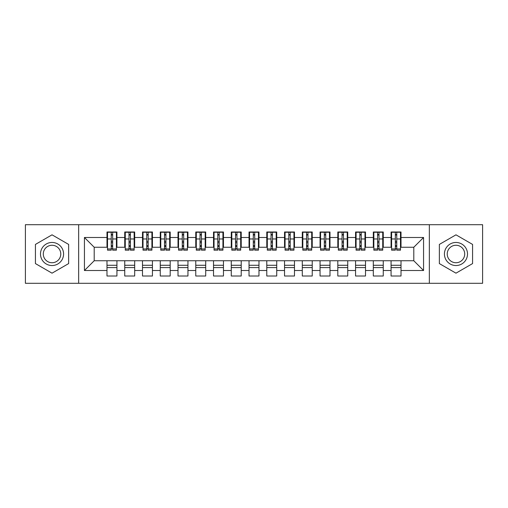 <?xml version="1.0" encoding="UTF-8"?>
<svg xmlns="http://www.w3.org/2000/svg" width="508" height="508" viewBox="0 0 508 508"><rect width="100%" height="100%" fill="white"/><g stroke="black" fill="none" stroke-linecap="round" stroke-linejoin="round"><path stroke-width="0.76" d="M429.336 283.299L482.6 283.299L482.6 224.701L429.336 224.701L429.336 283.299L78.664 283.299L78.664 224.701L25.4 224.701L25.4 283.299L78.664 283.299M395.332 242.722L396.754 242.722L395.332 242.722M401.015 265.278L391.071 265.278M391.071 267.583L401.015 267.583M377.577 242.722L379 242.722L377.577 242.722M383.261 265.278L373.317 265.278M373.317 267.583L383.261 267.583M359.823 242.722L361.245 242.722L359.823 242.722M365.506 265.278L355.562 265.278M355.562 267.583L365.506 267.583M342.068 242.722L343.484 242.722L342.068 242.722M347.745 265.278L337.807 265.278M337.807 267.583L347.745 267.583M324.314 242.722L325.73 242.722L324.314 242.722M329.99 265.278L320.053 265.278M320.053 267.583L329.99 267.583M306.559 242.722L307.975 242.722L306.559 242.722M312.236 265.278L302.292 265.278M302.292 267.583L312.236 267.583M288.798 242.722L290.22 242.722L288.798 242.722M294.481 265.278L284.537 265.278M284.537 267.583L294.481 267.583M271.043 242.722L272.466 242.722L271.043 242.722M276.727 265.278L266.783 265.278M266.783 267.583L276.727 267.583M253.289 242.722L254.711 242.722L253.289 242.722M258.972 265.278L249.028 265.278M249.028 267.583L258.972 267.583M235.534 242.722L236.957 242.722L235.534 242.722M241.217 265.278L231.273 265.278M231.273 267.583L241.217 267.583M217.78 242.722L219.202 242.722L217.78 242.722M223.463 265.278L213.519 265.278M213.519 267.583L223.463 267.583M200.025 242.722L201.441 242.722L200.025 242.722M205.708 265.278L195.764 265.278M195.764 267.583L205.708 267.583M182.27 242.722L183.686 242.722L182.27 242.722M187.947 265.278L178.01 265.278M178.01 267.583L187.947 267.583M164.516 242.722L165.932 242.722L164.516 242.722M170.193 265.278L160.255 265.278M160.255 267.583L170.193 267.583M146.755 242.722L148.177 242.722L146.755 242.722M152.438 265.278L142.494 265.278M142.494 267.583L152.438 267.583M129 242.722L130.423 242.722L129 242.722M134.684 265.278L124.739 265.278M124.739 267.583L134.684 267.583M429.336 224.701L78.664 224.701M107.518 247.25L94.202 247.25L84.436 237.49L84.436 270.51L106.985 270.51L106.985 276.015L116.929 276.015L116.929 270.51L124.739 270.51L124.739 276.015L134.684 276.015L134.684 270.51L142.494 270.51L142.494 276.015L152.438 276.015L152.438 270.51L160.255 270.51L160.255 276.015L170.193 276.015L170.193 270.51L178.01 270.51L178.01 276.015L187.947 276.015L187.947 270.51L195.764 270.51L195.764 276.015L205.708 276.015L205.708 270.51L213.519 270.51L213.519 276.015L223.463 276.015L223.463 270.51L231.273 270.51L231.273 276.015L241.217 276.015L241.217 270.51L249.028 270.51L249.028 276.015L258.972 276.015L258.972 270.51L266.783 270.51L266.783 276.015L276.727 276.015L276.727 270.51L284.537 270.51L284.537 276.015L294.481 276.015L294.481 270.51L302.292 270.51L302.292 276.015L312.236 276.015L312.236 270.51L320.053 270.51L320.053 276.015L329.99 276.015L329.99 270.51L337.807 270.51L337.807 276.015L347.745 276.015L347.745 270.51L355.562 270.51L355.562 276.015L365.506 276.015L365.506 270.51L373.317 270.51L373.317 276.015L383.261 276.015L383.261 270.51L391.071 270.51L391.071 276.015L401.015 276.015L401.015 260.75L413.798 260.75L413.798 247.25L400.482 247.25M84.436 237.49L106.985 237.49L106.985 247.25M413.798 247.25L423.564 237.49L401.015 237.49L401.015 231.985L391.071 231.985L391.071 237.49L383.261 237.49L383.261 231.985L373.317 231.985L373.317 237.49L365.506 237.49L365.506 231.985L355.562 231.985L355.562 237.49L347.745 237.49L347.745 231.985L337.807 231.985L337.807 237.49L329.99 237.49L329.99 231.985L320.053 231.985L320.053 237.49L312.236 237.49L312.236 231.985L302.292 231.985L302.292 237.49L294.481 237.49L294.481 231.985L284.537 231.985L284.537 237.49L276.727 237.49L276.727 231.985L266.783 231.985L266.783 237.49L258.972 237.49L258.972 231.985L249.028 231.985L249.028 237.49L241.217 237.49L241.217 231.985L231.273 231.985L231.273 237.49L223.463 237.49L223.463 231.985L213.519 231.985L213.519 237.49L205.708 237.49L205.708 231.985L195.764 231.985L195.764 237.49L187.947 237.49L187.947 231.985L178.01 231.985L178.01 237.49L170.193 237.49L170.193 231.985L160.255 231.985L160.255 237.49L152.438 237.49L152.438 231.985L142.494 231.985L142.494 237.49L134.684 237.49L134.684 231.985L124.739 231.985L124.739 237.49L116.929 237.49L116.929 231.985L106.985 231.985L106.985 237.49M423.564 237.49L423.564 270.51L401.015 270.51M383.261 270.51L383.261 260.75L401.015 260.75M391.071 270.51L391.071 260.75M401.015 237.49L401.015 247.25M365.506 270.51L365.506 260.75L383.261 260.75M373.317 270.51L373.317 260.75M391.071 237.49L391.071 247.25L382.727 247.25M383.261 237.49L383.261 247.25M347.745 270.51L347.745 260.75L365.506 260.75M355.562 270.51L355.562 260.75M373.317 237.49L373.317 247.25L364.973 247.25M365.506 237.49L365.506 247.25M329.99 270.51L329.99 260.75L347.745 260.75M337.807 270.51L337.807 260.75M355.562 237.49L355.562 247.25L347.218 247.25M347.745 237.49L347.745 247.25M312.236 270.51L312.236 260.75L329.99 260.75M320.053 270.51L320.053 260.75M337.807 237.49L337.807 247.25L329.457 247.25M329.99 237.49L329.99 247.25M294.481 270.51L294.481 260.75L312.236 260.75M302.292 270.51L302.292 260.75M320.053 237.49L320.053 247.25L311.702 247.25M312.236 237.49L312.236 247.25M276.727 270.51L276.727 260.75L294.481 260.75M284.537 270.51L284.537 260.75M302.292 237.49L302.292 247.25L293.948 247.25M294.481 237.49L294.481 247.25M258.972 270.51L258.972 260.75L276.727 260.75M266.783 270.51L266.783 260.75M284.537 237.49L284.537 247.25L276.193 247.25M276.727 237.49L276.727 247.25M241.217 270.51L241.217 260.75L258.972 260.75M249.028 270.51L249.028 260.75M266.783 237.49L266.783 247.25L258.439 247.25M258.972 237.49L258.972 247.25M223.463 270.51L223.463 260.75L241.217 260.75M231.273 270.51L231.273 260.75M249.028 237.49L249.028 247.25L240.684 247.25M241.217 237.49L241.217 247.25M205.708 270.51L205.708 260.75L223.463 260.75M213.519 270.51L213.519 260.75M231.273 237.49L231.273 247.25L222.929 247.25M223.463 237.49L223.463 247.25M187.947 270.51L187.947 260.75L205.708 260.75M195.764 270.51L195.764 260.75M213.519 237.49L213.519 247.25L205.175 247.25M205.708 237.49L205.708 247.25M170.193 270.51L170.193 260.75L187.947 260.75M178.01 270.51L178.01 260.75M195.764 237.49L195.764 247.25L187.42 247.25M187.947 237.49L187.947 247.25M152.438 270.51L152.438 260.75L170.193 260.75M160.255 270.51L160.255 260.75M178.01 237.49L178.01 247.25L169.659 247.25M170.193 237.49L170.193 247.25M134.684 270.51L134.684 260.75L152.438 260.75M142.494 270.51L142.494 260.75M160.255 237.49L160.255 247.25L151.905 247.25M152.438 237.49L152.438 247.25M116.929 270.51L116.929 260.75L134.684 260.75M124.739 270.51L124.739 260.75M142.494 237.49L142.494 247.25L134.15 247.25M134.684 237.49L134.684 247.25M111.246 242.722L112.668 242.722L111.246 242.722M116.929 265.278L106.985 265.278M106.985 267.583L116.929 267.583M84.436 270.51L94.202 260.75L116.929 260.75M106.985 270.51L106.985 260.75M124.739 237.49L124.739 247.25L116.396 247.25M116.929 237.49L116.929 247.25M68.637 244.418L52.032 234.829L35.433 244.418L35.433 263.582L52.032 273.171L68.637 263.582L68.637 244.418L68.637 263.582L52.032 273.171L35.433 263.582L35.433 244.418L52.032 234.829L68.637 244.418M439.363 244.418L439.363 263.582L455.968 273.171L472.567 263.582L472.567 244.418L455.968 234.829L439.363 244.418L455.968 234.829L472.567 244.418L472.567 263.582L455.968 273.171L439.363 263.582L439.363 244.418M94.202 247.25L94.202 260.75M391.605 247.25L391.071 247.25M373.85 247.25L373.317 247.25M356.095 247.25L355.562 247.25M338.341 247.25L337.807 247.25M320.58 247.25L320.053 247.25M302.825 247.25L302.292 247.25M285.071 247.25L284.537 247.25M267.316 247.25L266.783 247.25M249.561 247.25L249.028 247.25M231.807 247.25L231.273 247.25M214.052 247.25L213.519 247.25M196.298 247.25L195.764 247.25M178.543 247.25L178.01 247.25M160.782 247.25L160.255 247.25M143.027 247.25L142.494 247.25M125.273 247.25L124.739 247.25M423.564 270.51L413.798 260.75M107.518 232.162L116.396 232.162L107.518 232.162L107.518 250.184L111.246 250.184L111.246 232.226L116.396 232.251L116.396 250.184L112.668 250.184L112.668 232.251M111.246 234.537L112.668 234.537M111.246 248.691L112.668 248.691M112.668 246.463L111.246 246.463M111.246 245.586L112.668 245.586M116.929 240.417L116.396 240.417M116.929 242.722L116.396 242.722M107.518 240.417L106.985 240.417M107.518 242.722L106.985 242.722M125.273 232.162L134.15 232.162L125.273 232.162L125.273 250.184L129 250.184L129 232.226L134.15 232.251L134.15 250.184L130.423 250.184L130.423 232.251M129 234.537L130.423 234.537M129 248.691L130.423 248.691M130.423 246.463L129 246.463M129 245.586L130.423 245.586M134.684 240.417L134.15 240.417M134.684 242.722L134.15 242.722M125.273 240.417L124.739 240.417M125.273 242.722L124.739 242.722M143.027 232.162L151.905 232.162L143.027 232.162L143.027 250.184L146.755 250.184L146.755 232.226L151.905 232.251L151.905 250.184L148.177 250.184L148.177 232.251M146.755 234.537L148.177 234.537M146.755 248.691L148.177 248.691M148.177 246.463L146.755 246.463M146.755 245.586L148.177 245.586M152.438 240.417L151.905 240.417M152.438 242.722L151.905 242.722M143.027 240.417L142.494 240.417M143.027 242.722L142.494 242.722M160.782 232.162L169.659 232.162L160.782 232.162L160.782 250.184L164.516 250.184L164.516 232.226L169.659 232.251L169.659 250.184L165.932 250.184L165.932 232.251M164.516 234.537L165.932 234.537M164.516 248.691L165.932 248.691M165.932 246.463L164.516 246.463M164.516 245.586L165.932 245.586M170.193 240.417L169.659 240.417M170.193 242.722L169.659 242.722M160.782 240.417L160.255 240.417M160.782 242.722L160.255 242.722M178.543 232.162L187.42 232.162L178.543 232.162L178.543 250.184L182.27 250.184L182.27 232.226L187.42 232.251L187.42 250.184L183.686 250.184L183.686 232.251M182.27 234.537L183.686 234.537M182.27 248.691L183.686 248.691M183.686 246.463L182.27 246.463M182.27 245.586L183.686 245.586M187.947 240.417L187.42 240.417M187.947 242.722L187.42 242.722M178.543 240.417L178.01 240.417M178.543 242.722L178.01 242.722M52.032 242.462A11.538 11.538 0 0 0 40.494 254A11.538 11.538 0 0 0 52.032 265.538A11.538 11.538 0 0 0 63.576 254A11.538 11.538 0 0 0 52.032 242.462M52.032 245.262A8.738 8.738 0 0 0 43.294 254A8.738 8.738 0 0 0 52.032 262.738A8.738 8.738 0 0 0 60.77 254A8.738 8.738 0 0 0 52.032 245.262M455.968 242.462A11.538 11.538 0 0 0 444.424 254A11.538 11.538 0 0 0 455.968 265.538A11.538 11.538 0 0 0 467.506 254A11.538 11.538 0 0 0 455.968 242.462M455.968 245.262A8.738 8.738 0 0 0 447.23 254A8.738 8.738 0 0 0 455.968 262.738A8.738 8.738 0 0 0 464.706 254A8.738 8.738 0 0 0 455.968 245.262M196.298 232.162L205.175 232.162L196.298 232.162L196.298 250.184L200.025 250.184L200.025 232.226L205.175 232.251L205.175 250.184L201.441 250.184L201.441 232.251M200.025 234.537L201.441 234.537M200.025 248.691L201.441 248.691M201.441 246.463L200.025 246.463M200.025 245.586L201.441 245.586M205.708 240.417L205.175 240.417M205.708 242.722L205.175 242.722M196.298 240.417L195.764 240.417M196.298 242.722L195.764 242.722M214.052 232.162L222.929 232.162L214.052 232.162L214.052 250.184L217.78 250.184L217.78 232.226L222.929 232.251L222.929 250.184L219.202 250.184L219.202 232.251M217.78 234.537L219.202 234.537M217.78 248.691L219.202 248.691M219.202 246.463L217.78 246.463M217.78 245.586L219.202 245.586M223.463 240.417L222.929 240.417M223.463 242.722L222.929 242.722M214.052 240.417L213.519 240.417M214.052 242.722L213.519 242.722M231.807 232.162L240.684 232.162L231.807 232.162L231.807 250.184L235.534 250.184L235.534 232.226L240.684 232.251L240.684 250.184L236.957 250.184L236.957 232.251M235.534 234.537L236.957 234.537M235.534 248.691L236.957 248.691M236.957 246.463L235.534 246.463M235.534 245.586L236.957 245.586M241.217 240.417L240.684 240.417M241.217 242.722L240.684 242.722M231.807 240.417L231.273 240.417M231.807 242.722L231.273 242.722M249.561 232.162L258.439 232.162L249.561 232.162L249.561 250.184L253.289 250.184L253.289 232.226L258.439 232.251L258.439 250.184L254.711 250.184L254.711 232.251M253.289 234.537L254.711 234.537M253.289 248.691L254.711 248.691M254.711 246.463L253.289 246.463M253.289 245.586L254.711 245.586M258.972 240.417L258.439 240.417M258.972 242.722L258.439 242.722M249.561 240.417L249.028 240.417M249.561 242.722L249.028 242.722M267.316 232.162L276.193 232.162L267.316 232.162L267.316 250.184L271.043 250.184L271.043 232.226L276.193 232.251L276.193 250.184L272.466 250.184L272.466 232.251M271.043 234.537L272.466 234.537M271.043 248.691L272.466 248.691M272.466 246.463L271.043 246.463M271.043 245.586L272.466 245.586M276.727 240.417L276.193 240.417M276.727 242.722L276.193 242.722M267.316 240.417L266.783 240.417M267.316 242.722L266.783 242.722M285.071 232.162L293.948 232.162L285.071 232.162L285.071 250.184L288.798 250.184L288.798 232.226L293.948 232.251L293.948 250.184L290.22 250.184L290.22 232.251M288.798 234.537L290.22 234.537M288.798 248.691L290.22 248.691M290.22 246.463L288.798 246.463M288.798 245.586L290.22 245.586M294.481 240.417L293.948 240.417M294.481 242.722L293.948 242.722M285.071 240.417L284.537 240.417M285.071 242.722L284.537 242.722M302.825 232.162L311.702 232.162L302.825 232.162L302.825 250.184L306.559 250.184L306.559 232.226L311.702 232.251L311.702 250.184L307.975 250.184L307.975 232.251M306.559 234.537L307.975 234.537M306.559 248.691L307.975 248.691M307.975 246.463L306.559 246.463M306.559 245.586L307.975 245.586M312.236 240.417L311.702 240.417M312.236 242.722L311.702 242.722M302.825 240.417L302.292 240.417M302.825 242.722L302.292 242.722M320.58 232.162L329.457 232.162L320.58 232.162L320.58 250.184L324.314 250.184L324.314 232.226L329.457 232.251L329.457 250.184L325.73 250.184L325.73 232.251M324.314 234.537L325.73 234.537M324.314 248.691L325.73 248.691M325.73 246.463L324.314 246.463M324.314 245.586L325.73 245.586M329.99 240.417L329.457 240.417M329.99 242.722L329.457 242.722M320.58 240.417L320.053 240.417M320.58 242.722L320.053 242.722M338.341 232.162L347.218 232.162L338.341 232.162L338.341 250.184L342.068 250.184L342.068 232.226L347.218 232.251L347.218 250.184L343.484 250.184L343.484 232.251M342.068 234.537L343.484 234.537M342.068 248.691L343.484 248.691M343.484 246.463L342.068 246.463M342.068 245.586L343.484 245.586M347.745 240.417L347.218 240.417M347.745 242.722L347.218 242.722M338.341 240.417L337.807 240.417M338.341 242.722L337.807 242.722M356.095 232.162L364.973 232.162L356.095 232.162L356.095 250.184L359.823 250.184L359.823 232.226L364.973 232.251L364.973 250.184L361.245 250.184L361.245 232.251M359.823 234.537L361.245 234.537M359.823 248.691L361.245 248.691M361.245 246.463L359.823 246.463M359.823 245.586L361.245 245.586M365.506 240.417L364.973 240.417M365.506 242.722L364.973 242.722M356.095 240.417L355.562 240.417M356.095 242.722L355.562 242.722M373.85 232.162L382.727 232.162L373.85 232.162L373.85 250.184L377.577 250.184L377.577 232.226L382.727 232.251L382.727 250.184L379 250.184L379 232.251M377.577 234.537L379 234.537M377.577 248.691L379 248.691M379 246.463L377.577 246.463M377.577 245.586L379 245.586M383.261 240.417L382.727 240.417M383.261 242.722L382.727 242.722M373.85 240.417L373.317 240.417M373.85 242.722L373.317 242.722M391.605 232.162L400.482 232.162L391.605 232.162L391.605 250.184L395.332 250.184L395.332 232.226L400.482 232.251L400.482 250.184L396.754 250.184L396.754 232.251M395.332 234.537L396.754 234.537M395.332 248.691L396.754 248.691M396.754 246.463L395.332 246.463M395.332 245.586L396.754 245.586M401.015 240.417L400.482 240.417M401.015 242.722L400.482 242.722M391.605 240.417L391.071 240.417M391.605 242.722L391.071 242.722M107.518 232.251L111.246 232.251M112.668 248.964L116.396 248.964M112.668 238.97L116.396 238.97M107.518 248.964L111.246 248.964M107.518 238.97L111.246 238.97M111.246 241.37L112.668 241.37M111.246 235.007L112.668 235.007M125.273 232.251L129 232.251M130.423 248.964L134.15 248.964M130.423 238.97L134.15 238.97M125.273 248.964L129 248.964M125.273 238.97L129 238.97M129 241.37L130.423 241.37M129 235.007L130.423 235.007M143.027 232.251L146.755 232.251M148.177 248.964L151.905 248.964M148.177 238.97L151.905 238.97M143.027 248.964L146.755 248.964M143.027 238.97L146.755 238.97M146.755 241.37L148.177 241.37M146.755 235.007L148.177 235.007M160.782 232.251L164.516 232.251M165.932 248.964L169.659 248.964M165.932 238.97L169.659 238.97M160.782 248.964L164.516 248.964M160.782 238.97L164.516 238.97M164.516 241.37L165.932 241.37M164.516 235.007L165.932 235.007M178.543 232.251L182.27 232.251M183.686 248.964L187.42 248.964M183.686 238.97L187.42 238.97M178.543 248.964L182.27 248.964M178.543 238.97L182.27 238.97M182.27 241.37L183.686 241.37M182.27 235.007L183.686 235.007M196.298 232.251L200.025 232.251M201.441 248.964L205.175 248.964M201.441 238.97L205.175 238.97M196.298 248.964L200.025 248.964M196.298 238.97L200.025 238.97M200.025 241.37L201.441 241.37M200.025 235.007L201.441 235.007M214.052 232.251L217.78 232.251M219.202 248.964L222.929 248.964M219.202 238.97L222.929 238.97M214.052 248.964L217.78 248.964M214.052 238.97L217.78 238.97M217.78 241.37L219.202 241.37M217.78 235.007L219.202 235.007M231.807 232.251L235.534 232.251M236.957 248.964L240.684 248.964M236.957 238.97L240.684 238.97M231.807 248.964L235.534 248.964M231.807 238.97L235.534 238.97M235.534 241.37L236.957 241.37M235.534 235.007L236.957 235.007M249.561 232.251L253.289 232.251M254.711 248.964L258.439 248.964M254.711 238.97L258.439 238.97M249.561 248.964L253.289 248.964M249.561 238.97L253.289 238.97M253.289 241.37L254.711 241.37M253.289 235.007L254.711 235.007M267.316 232.251L271.043 232.251M272.466 248.964L276.193 248.964M272.466 238.97L276.193 238.97M267.316 248.964L271.043 248.964M267.316 238.97L271.043 238.97M271.043 241.37L272.466 241.37M271.043 235.007L272.466 235.007M285.071 232.251L288.798 232.251M290.22 248.964L293.948 248.964M290.22 238.97L293.948 238.97M285.071 248.964L288.798 248.964M285.071 238.97L288.798 238.97M288.798 241.37L290.22 241.37M288.798 235.007L290.22 235.007M302.825 232.251L306.559 232.251M307.975 248.964L311.702 248.964M307.975 238.97L311.702 238.97M302.825 248.964L306.559 248.964M302.825 238.97L306.559 238.97M306.559 241.37L307.975 241.37M306.559 235.007L307.975 235.007M320.58 232.251L324.314 232.251M325.73 248.964L329.457 248.964M325.73 238.97L329.457 238.97M320.58 248.964L324.314 248.964M320.58 238.97L324.314 238.97M324.314 241.37L325.73 241.37M324.314 235.007L325.73 235.007M338.341 232.251L342.068 232.251M343.484 248.964L347.218 248.964M343.484 238.97L347.218 238.97M338.341 248.964L342.068 248.964M338.341 238.97L342.068 238.97M342.068 241.37L343.484 241.37M342.068 235.007L343.484 235.007M356.095 232.251L359.823 232.251M361.245 248.964L364.973 248.964M361.245 238.97L364.973 238.97M356.095 248.964L359.823 248.964M356.095 238.97L359.823 238.97M359.823 241.37L361.245 241.37M359.823 235.007L361.245 235.007M373.85 232.251L377.577 232.251M379 248.964L382.727 248.964M379 238.97L382.727 238.97M373.85 248.964L377.577 248.964M373.85 238.97L377.577 238.97M377.577 241.37L379 241.37M377.577 235.007L379 235.007M391.605 232.251L395.332 232.251M396.754 248.964L400.482 248.964M396.754 238.97L400.482 238.97M391.605 248.964L395.332 248.964M391.605 238.97L395.332 238.97M395.332 241.37L396.754 241.37M395.332 235.007L396.754 235.007"/></g></svg>
